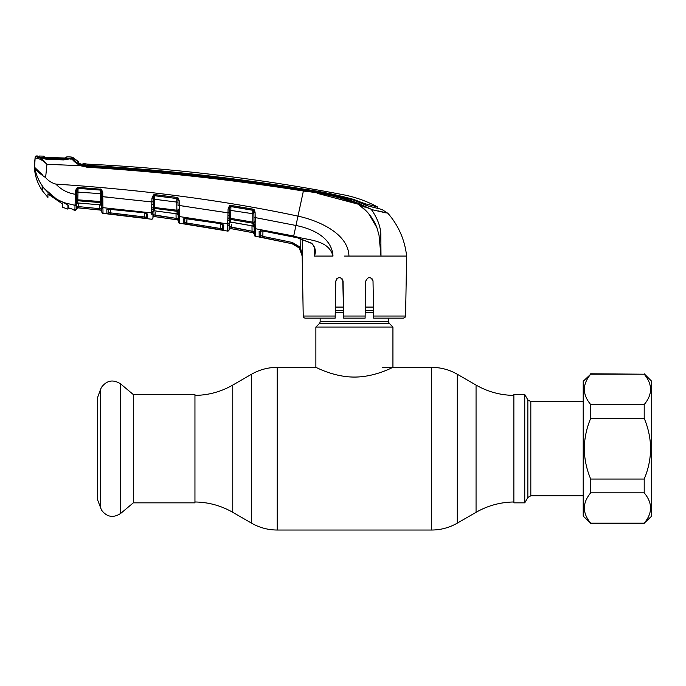 <?xml version="1.0" encoding="UTF-8"?>
<svg xmlns="http://www.w3.org/2000/svg" width="686" height="686" viewBox="0 0 686 686"><rect width="100%" height="100%" fill="white"/><g stroke="black" fill="none" stroke-linecap="round" stroke-linejoin="round"><path stroke-width="1.03" d="M388.653 318.132L388.653 321.34L320.156 321.34L320.156 318.132M388.653 321.34A3.421 3.421 0 0 0 389.657 323.766L319.153 323.766A3.421 3.421 0 0 0 320.156 321.34M389.657 323.766L392.932 327.042L392.932 367.362C393.181 366.984 375.362 377.111 354.37 377.068C333.533 377.111 315.629 366.993 315.877 367.362L277.204 367.362C268.037 367.404 259.48 369.694 251.522 374.247L251.522 523.144L232.76 512.313L232.76 385.078L251.522 374.247M319.153 323.766L315.877 327.042L315.877 367.362M373.476 307.079L365.304 307.079M343.515 307.079L335.334 307.079M392.932 327.042L315.877 327.042M133.307 394.544L133.307 502.847L120.642 513.471L120.642 383.92L133.307 394.544L194.953 394.544L194.953 502.847L133.307 502.847M100.576 508.094L100.576 389.296L97.352 398.163L97.352 499.228L101.502 510.075C106.836 517.107 113.216 518.239 120.642 513.471M524.764 394.544L524.764 502.847L513.865 502.847L513.865 394.544L524.764 394.544L527.851 399.895L530.818 401.61L530.818 495.781L583.211 495.781M110.523 209.059L110.463 212.866L144.317 216.948L144.249 212.797L144.317 216.948L146.461 217.23L146.53 213.106L146.701 213.603L144.077 212.703L147.653 214.298L146.624 213.38M108.379 209.041L108.328 212.317L108.379 209.041M146.418 214.581L146.461 217.23A1.286 1.278 -179 0 0 147.576 218.482L106.905 213.569L106.844 209.667L110.163 208.956L144.077 212.703M103.011 213.372L125.015 215.858L103.011 213.372L101.862 212.111A1.286 1.286 -1 0 0 103.011 213.372L101.862 212.111L101.725 204.325A1.286 0.978 -1 0 0 102.891 205.277L103.011 213.372L151.469 219.211A1.286 1.286 122.8 0 0 152.927 217.959L152.978 214.727L176.105 218.345L176.028 213.715M101.768 206.477A1.286 1.218 -1 0 0 102.917 207.661L151.58 212.926L151.597 212.051A1.286 1.115 1 0 0 153.047 210.962L153.012 212.986A1.286 1.226 1 0 1 151.555 214.178L151.572 213.277M151.597 212.051L151.855 201.958L151.778 204.84L153.158 204.471L153.227 207.352L176.885 210.216L176.739 202.087L154.599 199.274L154.479 210.799L177.082 213.886L177.039 211.314L154.522 208.39A1.286 1.183 -179 0 0 153.21 209.024L153.047 211.048M155.165 212.308L154.942 216.613L175.925 219.589L176.105 218.345L178.249 218.688L178.214 216.699L178.291 221.072L178.249 218.688L177.194 219.769L154.384 216.536L152.978 214.727L153.012 212.986L152.927 217.959M151.469 219.211L151.469 219.126A1.286 1.286 1 0 0 152.927 217.874M151.923 209.316A1.286 0.84 16.6 0 0 153.21 209.024L153.227 207.352A1.286 0.669 -13.4 0 1 151.94 207.987M153.029 211.974A1.286 1.209 -179 0 1 154.479 210.799L153.021 212.128M177.082 213.886A1.286 1.209 179 0 1 178.189 215.061L178.171 214.118L177.082 213.886M177.039 211.314A1.286 1.175 179 0 1 178.111 212.223L178.077 208.973A1.286 0.489 179 0 0 179.252 209.436L179.2 210.859A1.286 0.643 -175.1 0 1 178.077 210.276L176.885 210.216L177.039 211.314M153.012 212.986L152.978 214.727L154.384 216.579L177.194 219.829A1.286 1.286 179 0 1 178.291 221.072L178.111 212.223A1.286 0.806 172.3 0 0 179.209 212.797L179.269 213.8A1.286 0.926 179 0 1 178.146 212.9L178.154 213.08M175.693 213.595L177.348 214.066L178.189 215.378A1.286 1.2 -1 0 0 179.295 216.544L179.398 223.182L227.546 231.071L227.683 223.91L179.295 216.544L179.2 210.859M101.682 201.675L101.511 192.063L101.657 200.038L101.597 196.582L151.855 201.958L151.923 198.16L153.501 194.867L154.067 195.836A1.286 1.166 -179 0 1 154.736 195.75L176.808 198.554L176.739 202.087L177.957 202.173L177.888 197.774M151.923 198.16L153.27 198.074L153.158 204.471M153.244 199.36L154.599 199.274L154.736 195.673L176.808 198.554A1.286 1.166 179 0 1 177.4 198.769L177.931 200.458L179.149 200.544L179.235 205.5L178.017 205.423L177.931 200.458M154.067 195.836L153.27 198.074M153.501 194.867L154.83 194.618L154.736 195.673M154.83 194.618L176.919 197.414L176.808 198.46M176.919 197.414L178.094 197.928L177.4 198.769M178.094 197.928L179.149 200.544M227.701 223.422A1.286 1.149 1 0 0 229.193 222.315L229.184 222.753A1.286 1.2 1 0 1 227.683 223.91L228.009 212.874L179.235 205.5L179.252 209.436M178.309 221.852L178.309 221.852A1.286 1.286 -1 0 0 179.398 223.096M178.249 218.688L178.291 221.021A1.286 1.286 -1 0 0 177.194 219.769L178.249 218.688M176.105 218.345L155.113 215.361M152.927 217.779A1.286 1.286 1 0 1 154.384 216.536L154.384 216.579A1.286 1.286 1 0 0 152.927 217.831M179.372 221.569L179.32 218.105M178.309 221.938A1.286 1.286 -1 0 0 179.398 223.182L178.309 221.938L179.398 223.182L186.232 224.228L179.398 223.182M186.532 218.345L220.189 223.533L223.747 225.342L223.662 230.187L183.291 223.567L183.222 218.98L186.558 218.345M228.061 220.309A1.286 0.84 16.3 0 0 229.364 220.035L229.055 229.836A1.286 1.286 -179 0 1 227.546 231.071M220.189 223.533L222.676 224.15L222.598 228.953A1.286 1.278 1 0 0 223.662 230.187M222.744 224.528A1.286 1.226 1 0 0 223.747 225.342L222.727 224.331M184.688 217.788L184.766 222.324L184.834 218.362L184.766 222.324L186.901 223.01L220.455 228.507L220.369 223.636M186.901 223.01L186.978 218.482L186.712 224.253M222.513 224.373L222.598 228.953L220.455 228.507L222.598 228.953L222.513 224.373M220.455 228.507L220.24 229.75M184.568 218.285A1.286 1.226 -1 0 1 183.222 218.98L183.291 223.567A1.286 1.278 -1 0 0 184.766 222.324M222.461 211.965L228.009 212.874L227.924 215.824L229.313 215.464L229.356 212.797L229.364 220.035A1.286 1.166 -179 0 1 230.71 219.426L230.676 222.032L229.175 223.362M229.193 222.315L229.175 223.199A1.286 1.2 -179 0 1 230.676 222.032L251.633 225.754L230.599 222.11M254.043 222.255L253.957 217.505L254.026 222.204L252.808 222.153L252.782 210.156L230.933 206.477L230.599 218.328L252.808 222.153L253.014 223.267L230.71 219.426L230.599 218.328L229.381 218.362A1.286 0.66 -13.4 0 1 228.069 218.997L227.924 215.824M229.33 214.083L229.356 212.797L228.009 212.874L228.078 208.956L229.424 208.878L229.398 210.199L253.897 213.895L253.408 210.542A1.286 1.149 -1 0 0 252.782 210.285L230.933 206.589A1.286 1.158 -179 0 0 230.119 206.718L229.424 208.878L229.313 215.464M254.12 226.414L253.074 226.046L253.014 223.267A1.286 1.166 -1 0 1 254.06 224.202L254.026 222.204A1.286 0.609 -176.1 0 0 255.149 222.77L255.303 236.224L292.039 243.736C298.281 245.485 301.669 249.601 302.183 256.067L299.268 247.998L292.047 243.693L262.609 237.613L262.858 236.37L292.322 242.458L300.245 247.192L302.509 256.067L302.252 239.294M251.633 225.668L253.074 226.046A1.286 1.2 -1 0 1 254.129 227.212M255.192 225.634A1.286 0.883 179 0 1 254.086 224.776L254.06 224.202A1.286 0.789 173.5 0 0 255.158 224.785M255.303 236.224A1.286 1.286 -107.7 0 1 254.266 234.989L254.094 224.957M228.078 208.956L229.441 205.791L230.119 206.718L230.933 206.477L231.079 205.431L252.945 209.119L252.782 210.156L253.408 210.542L254.189 209.762L255.098 212.283L253.871 212.206L253.957 217.505L255.192 217.582L255.192 221.441A1.286 0.472 179 0 1 254.026 220.995M229.441 205.791L231.079 205.431M252.945 209.119L254.189 209.762M255.098 212.283L255.192 217.582L295.966 225.48C312.019 228.627 331.827 237.193 332.993 256.067C328.465 239.088 307.431 240.657 293.702 236.018L255.192 228.661A1.286 1.192 179 0 1 254.137 227.512L254.163 229.004A1.286 1.209 179 0 0 255.218 230.179L255.226 230.813M255.192 221.441L255.149 222.77M317.292 193.341L358.169 204.171C340.625 197.414 322.369 193.023 303.384 191.008L297.981 216.124C319.324 220.712 348.411 233.875 348.942 256.067L344.561 256.067M296.043 245.262L292.082 243.702L259.197 236.79L259.128 231.491L262.472 230.899L297.673 237.862L311.495 243.153C315.243 246.771 316.237 251.067 314.48 256.05L314.763 250.467M314.128 246.909L314.48 256.067L332.993 256.067M311.495 243.153L311.427 243.35C311.907 243.213 312.833 244.482 314.214 247.157L314.763 250.51M262.472 230.899L297.681 237.862L311.427 243.35M260.637 230.316L260.731 235.555L262.858 236.37L262.944 231.071L262.858 236.37M260.534 230.779A1.286 1.218 -1 0 1 259.128 231.491L259.197 236.79A1.286 1.278 -1 0 0 260.731 235.555L260.809 230.873M299.268 247.998L300.245 247.192L300.108 238.634M254.266 234.904A1.286 1.286 179 0 0 255.303 236.138L255.303 235.924M255.286 234.603L255.269 233.943M253.211 232.768L230.573 228.567L253.211 232.768L254.249 234.218M341.971 278.516L343.06 281.037C340.599 276.398 338.181 276.398 335.788 281.037L335.145 318.132L305.364 318.132A2.144 2.144 0 0 1 303.229 316.032L302.174 255.869M405.58 316.032C405.94 316.649 405.229 317.352 403.445 318.132L373.664 318.132L373.63 316.032L405.58 316.032L406.627 256.067L348.942 256.067M371.915 278.482L373.021 281.037L371.941 278.516M302.432 254.969L300.245 247.192M372.712 279.639L373.021 281.037C370.637 276.398 368.211 276.398 365.758 281.037L365.106 318.132L365.141 316.032L343.669 316.032L342.751 279.631M373.63 316.032L373.021 281.037M365.166 314.677L365.218 311.65M365.106 318.132L343.703 318.132L343.669 316.032M339.39 277.47L336.912 278.473M343.643 314.677L343.06 281.037M305.364 318.132L313.939 318.132M303.229 316.032L335.18 316.032L335.145 318.132M380.996 256.007L380.584 249.498M376.991 227.881L368.596 213.509M367.044 211.768L358.761 204.574M303.384 191.008C231.636 179.655 159.521 171.723 87.045 167.213L87.199 165.695L81.891 164.691L78.564 162.994L78.47 161.69A21.403 21.403 0 0 1 73.256 157.831L72.948 158.886C73.428 160.335 76.009 162.29 80.699 164.734L87.139 166.192C159.632 170.737 231.757 178.694 303.521 190.065L303.384 191.008L306.342 191.488M385.558 212.814L371.349 209.522L373.476 212.574M380.653 232.545L380.893 235.015M303.521 190.065C322.574 192.106 340.899 196.548 358.486 203.373L371.126 209.204L358.169 204.171L365.115 207.241M372.738 209.839L383.483 212.334M87.199 165.695C159.684 170.051 231.774 177.983 303.486 189.508C320.568 191.737 337.306 195.296 353.693 200.192L368.236 206.023L381.913 209.453L387.993 213.38C398.6 225.685 404.817 239.92 406.627 256.067M371.349 209.522C377.283 217.985 380.438 226.157 380.807 234.037L380.996 256.067L379.015 235.247L376.923 227.683C373.287 218.199 367.044 210.362 358.169 204.171L358.486 203.373M73.582 160.764L80.211 165.669L87.045 167.213L80.211 165.669L46.94 164.306L45.619 177.597C48.38 180.847 51.802 183.016 55.883 184.105C144.283 189.893 224.982 200.569 297.981 216.124L293.514 236.884M37.044 157.051L38.039 157.248C40.74 157.831 43.707 160.19 46.94 164.306C43.235 160.704 39.899 158.715 36.924 158.32L35.089 157.909L35.175 157.12L34.6 167.307C36.118 170.368 39.797 173.798 45.619 177.597M73.582 209.453A1.286 1.278 -1 0 0 74.217 209.753L74.251 210.473L73.145 209.221L74.911 210.559L75.023 204.179L74.997 205.328L63.824 202.61C57.084 199.986 51.244 195.999 46.305 190.657L42.146 186.318L42.146 190.425C37.13 182.845 34.514 174.518 34.3 165.437L35.089 157.909A1.286 1.278 -174 0 1 36.401 156.76L36.478 155.971A1819.298 1819.298 0 0 1 37.67 155.996L37.661 156.957L37.67 155.996M80.699 164.734L80.211 165.669C75.108 162.599 72.39 160.207 72.073 158.492L63.738 159.907L46.185 159.246L38.562 157.257L36.924 158.32M43.767 187.87C39.051 181.747 35.998 174.896 34.6 167.307L42.446 174.87M34.3 165.437L34.6 167.307M68.223 207.747L74.217 209.753L74.251 210.473L74.903 210.559L76.352 209.307L76.369 207.944M75.349 201.718L75.366 200.372A1.286 0.686 -13.7 0 0 76.643 199.729L76.618 201.41A1.286 0.858 17.2 0 1 75.349 201.718L75.023 204.179A1.286 1.106 1 0 0 76.455 203.107L76.352 209.307L74.911 210.559L76.292 209.659M101.76 206.28L100.602 204.925L100.559 202.619L77.861 200.758A1.286 1.192 -179 0 0 76.618 201.41L76.438 204.128A1.286 1.226 -179 0 1 77.827 202.936L100.602 204.925A1.286 1.218 179 0 1 101.76 206.117L101.742 204.994M75.366 200.372L75.194 197.328L76.566 196.933L76.643 199.729L100.448 201.53L100.336 190.091A1.286 1.183 179 0 1 100.808 190.219L101.339 189.285L102.746 192.157L102.891 205.277M77.484 187.338L76.609 194.181L75.28 194.275L75.34 190.777L77.484 187.338L101.339 189.285M75.194 197.328L75.28 194.275C67.665 193.066 61.2 189.679 55.883 184.105M76.609 194.181L76.566 196.933L76.609 194.181M76.678 190.682L76.652 192.037L76.678 190.682L75.34 190.777M77.758 188.384A1.286 1.183 -179 0 1 78.067 188.376L77.715 202.996L99.333 204.728M76.652 192.02L101.545 193.726M78.067 188.376L100.336 190.091M102.746 192.157L101.511 192.063L100.808 190.219M101.734 204.505L101.674 203.485A1.286 1.192 179 0 0 100.559 202.619L100.448 201.53L101.639 201.598L101.657 200.038A1.286 0.497 -1 0 0 102.849 200.509M102.797 204.008A1.286 0.832 -9.9 0 1 101.674 203.485L101.639 201.598A1.286 0.677 6.9 0 0 102.78 202.216M76.472 202.524L76.438 204.136A1.286 1.218 1 0 1 74.997 205.328M78.598 203.039L78.538 206.606L99.667 208.681L99.599 204.822M101.785 207.575L101.811 208.87L101.785 207.575A1.286 1.226 -1 0 0 102.934 208.767M101.845 211.305A1.286 1.286 -1 0 0 100.696 210.053L99.539 209.942L99.667 208.681L101.811 208.87L101.862 212.017A1.286 1.286 -1 0 0 103.011 213.277M96.889 209.71L77.758 207.841L76.352 209.059A1.286 1.286 -179 0 1 77.75 207.798L99.539 209.942L78.427 207.867L78.538 206.606L76.403 206.134L77.758 207.832L100.705 210.113L101.854 211.365L100.696 210.053L101.811 208.87M36.478 155.971A1.286 1.286 0 0 0 35.175 157.12M63.747 158.86L69.758 158.389L40.294 157.308L46.228 158.209L63.747 158.86L63.755 159.624L45.73 158.929L37.661 156.957M63.755 159.624L71.318 158.475L72.939 158.783A1.286 1.235 -54.9 0 0 72.064 158.397M378.252 210.902L386.99 212.986M367.216 205.731L372.892 207.181L367.216 205.731M365.604 205.157L365.587 203.871L360.802 202.181L360.802 203.099M78.496 163.139L82.989 164.769L83.015 163.448L87.405 164.126A21.403 21.403 0 0 1 83.015 163.448L87.405 164.126L87.251 165.3C159.709 169.502 231.765 177.417 303.418 189.062C320.405 191.403 337.118 194.85 353.547 199.394L360.802 202.181M87.405 164.126A1812.875 1812.875 0 0 1 343.36 194.764C355.305 197.071 366.65 201.109 377.369 206.872L377.394 208.347L377.369 206.872L365.587 203.871M83.092 165.043L83.015 163.448L83.1 164.597L87.251 165.3M79.087 163.414A22.689 22.689 0 0 0 82.989 164.769L83.015 165.017M78.47 161.69L72.948 157.514L78.478 161.742M385.163 212.549L383.791 212.223M74.268 160.575L72.982 159.006M38.733 157.6L38.75 156.64L38.733 157.6M71.524 158.466L70.487 159.109M65.067 203.125L68.223 205.32L68.283 208.038M71.233 158.097L71.258 159.169L71.233 158.097A1.286 1.286 135.2 0 1 73.256 157.831L72.939 158.783M78.118 187.287L78.067 188.358L100.336 190.048L100.396 188.993M146.564 213.355A1.286 1.226 -179 0 0 147.653 214.298L147.576 218.482M144.317 216.948L144.154 218.199M106.905 213.569A1.286 1.278 178.9 0 0 108.328 212.317L110.463 212.866L110.317 214.118M108.131 208.981A1.286 1.235 179.1 0 1 106.844 209.667M102.823 196.676L108.457 197.216M146.324 201.298L153.201 201.873M76.515 199.875L76.566 196.933M99.667 208.681L78.538 206.606L78.556 205.911M76.36 208.99L76.558 208.415M179.235 205.5L184.894 206.289M253.203 232.717L254.206 231.722L253.203 232.717A1.286 1.286 179 0 1 254.249 233.952M229.107 227.22L229.158 224.193L229.115 226.594L230.573 228.524A1.286 1.286 1 0 0 229.055 229.767L229.115 226.594L252.071 231.225L231.251 227.366L231.028 228.61L251.831 232.46L252.071 231.225L254.206 231.722M230.573 228.567L229.055 229.81M231.293 224.639L231.251 227.366M252.071 231.225L251.976 225.823M229.158 224.193L229.158 224.193A1.286 1.218 1 0 1 227.658 225.368L227.555 230.993A1.286 1.286 1 0 0 229.064 229.75L229.064 229.75M62.443 203.905L62.443 207.215L62.443 203.905L47.926 193.924L47.926 197.431L47.926 193.924M66.859 156.871L66.851 157.977L64.458 158.072L45.696 157.386L43.432 157.154L43.441 156.125A1819.298 1819.298 0 0 0 39.042 156.022L39.256 157.386L38.613 157.428M71.241 158.483L69.758 158.389L71.233 158.106L71.224 156.991A1819.298 1819.298 0 0 0 66.851 156.828L65.333 158.089M68.223 206.795L67.923 207.369M67.923 207.481L67.923 204.797L67.923 209.144L68.223 207.386M46.356 190.708L42.446 186.438L42.446 190.862L42.446 186.712M40.294 157.308L39.025 156.983L39.042 156.022M46.245 158.963L46.228 158.209M56.844 199.343L44.333 188.59L56.844 199.343L64.184 202.747M42.446 190.862L47.926 197.431M62.443 207.215L67.923 209.144M67.923 205.174L64.184 202.885M65.564 158.826L65.101 159.598M63.918 159.624L64.373 158.869M65.684 158.62L65.693 157.471M64.467 158.072L43.835 157.248L44.504 157.789L44.521 156.768L44.856 157.351M45.696 157.386L66.422 158.054L65.693 158.603M66.328 158.072A1.286 1.278 4.3 0 1 66.851 157.977M43.853 157.248L43.895 157.257A1.286 1.278 175.7 0 0 43.432 157.154M583.211 381.27L583.211 516.112L590.697 523.178C582.26 513.042 582.26 502.932 590.697 492.84L590.697 479.042C586.59 469.344 584.446 459.226 584.275 448.695C584.438 438.208 586.581 428.09 590.697 418.349L590.697 404.551C582.26 394.416 582.26 384.297 590.697 374.204L583.211 381.27M644.205 373.784L651.7 381.27L651.7 516.112L644.205 523.178C652.652 513.094 652.652 502.975 644.205 492.84L644.205 479.042C648.321 469.344 650.457 459.226 650.628 448.695C650.474 438.208 648.33 428.09 644.205 418.349L644.205 404.551C652.652 394.459 652.652 384.349 644.205 374.204L590.697 373.784M644.205 374.204L590.697 374.204M644.205 404.551L590.697 404.551M644.205 418.349L590.697 418.349M644.205 479.042L590.697 479.042M644.205 492.84L590.697 492.84M644.205 523.178L590.697 523.178M513.865 501.989C500.368 502.178 487.772 505.616 476.058 512.313L457.288 523.144L457.288 374.247C449.33 369.694 440.772 367.404 431.605 367.362L382.231 367.362M457.288 523.144C449.33 527.688 440.772 529.986 431.605 530.029L431.605 367.362M431.605 530.029L277.204 530.029L277.204 367.362M476.058 512.313L476.058 385.078L457.288 374.247M373.536 310.364L365.244 310.364M343.566 310.364L335.274 310.364M373.578 312.782L365.201 312.782M343.609 312.782L335.24 312.782M530.818 495.781L527.851 497.496L527.851 399.895M151.58 212.926A1.286 1.209 1 0 0 153.029 211.751M178.214 216.699L178.214 216.699A1.286 1.218 -1 0 0 179.312 217.882M292.322 242.458L292.039 243.736M38.562 157.257L39.548 157.9M353.556 200.141L353.547 199.394M232.76 512.313C221.046 505.616 208.441 502.178 194.953 501.989M513.865 395.393C500.368 395.213 487.772 391.775 476.058 385.078M232.76 385.078C221.046 391.775 208.441 395.213 194.953 395.393M277.204 530.029C268.037 529.986 259.48 527.688 251.522 523.144M100.576 389.296L101.502 387.316C106.836 380.276 113.216 379.144 120.642 383.92M530.818 401.61L583.211 401.61M527.851 497.496L524.764 502.847M154.925 210.919L175.702 213.663M184.688 217.779L184.345 218.474L220.189 223.61M254.137 227.426L253.374 226.277L251.633 225.754M260.637 230.299L260.303 230.976L262.472 230.985M100.816 205.063L99.341 204.797M77.715 202.996L76.438 204.256M377.394 208.347L377.369 206.872M69.818 158.749L69.226 158.878M68.849 158.963L68.411 159.058M68.394 159.066L67.219 159.306M38.768 157.274L38.27 157.163M71.558 208.896L68.223 208.021M108.259 208.458L107.916 209.17L144.086 212.771M77.758 207.841L92.533 209.264M92.73 209.29L93.347 209.35M44.504 157.789L43.835 157.248M644.205 523.607L590.697 523.607"/></g></svg>
